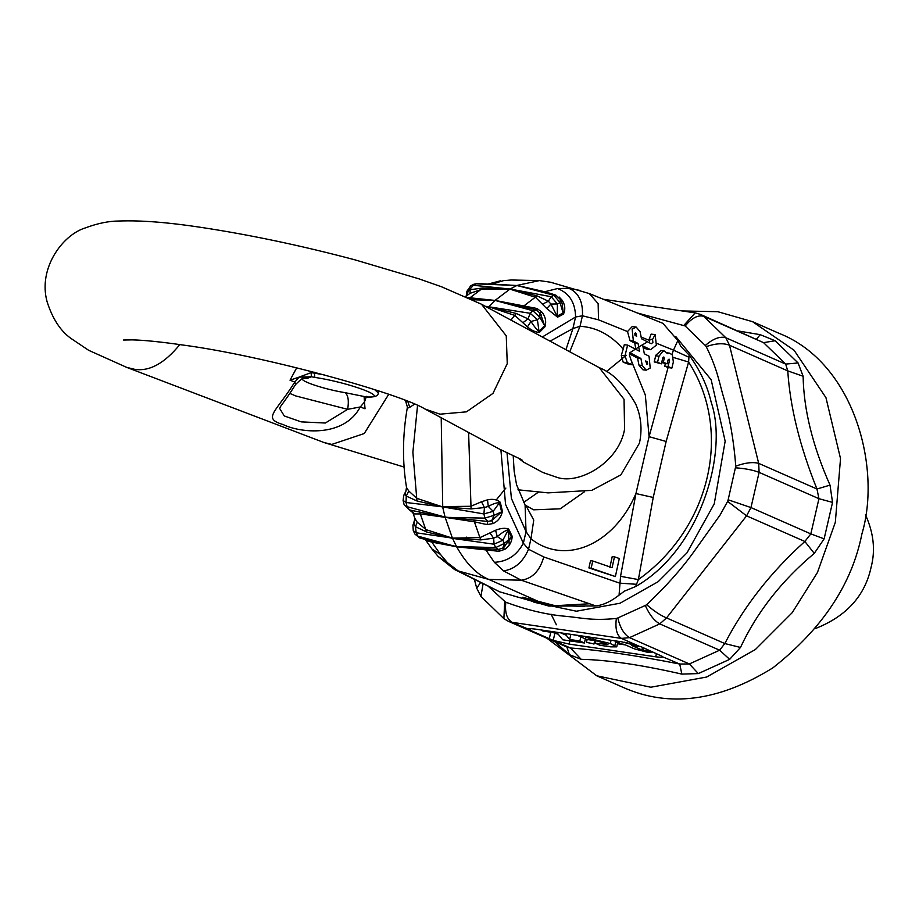 <?xml version="1.0" encoding="UTF-8"?>
<svg xmlns="http://www.w3.org/2000/svg" width="919" height="919" viewBox="0 0 919 919"><rect width="100%" height="100%" fill="white"/><g stroke="black" fill="none" stroke-linecap="round" stroke-linejoin="round"><path stroke-width="1.38" d="M619.303 558.499L615.374 576.558L591.181 568.206L592.744 560.981L612.111 567.666L614.466 556.822L619.303 558.499M592.744 560.981L590.503 560.728L588.93 567.953L591.181 568.206M614.466 556.822L612.226 556.569L609.86 567.414M615.374 576.558L588.93 567.953M565.943 349.714L572.905 328.577L580.027 326.279L569.757 351.77M584.243 491.941L560.188 508.827L533.548 509.804L525.082 505.013L526.036 531.619L511.412 498.443L507.012 452.872M487.024 524.611L493.193 523.508C498.259 521.062 501.326 516.96 502.406 511.194L500.258 502.245C497.133 499.522 492.871 498.718 487.495 499.833L488.276 506.415C493.147 503.75 496.869 502.532 499.442 502.785L493.17 511.332L483.911 513.939L484.439 507.552L488.276 506.415L493.17 511.332L494.123 515.306L484.91 518.121L445.129 517.34L420.58 513.916L414.297 513.928L412.493 511.63M487.495 499.833L481.533 501.763L484.428 507.564L471.068 508.919L442.728 506.909L483.911 513.939L484.91 518.121L487.782 521.464L491.699 520.671L501.625 511.86L494.123 515.306L491.699 520.671L493.193 523.508M414.297 513.928L409.587 509.976L445.129 517.34L474.549 521.843L487.059 524.611L487.794 521.464L445.175 517.075M540.464 313.666L544.622 325.659L539.832 317.308L537.397 319.778L530.964 321.478L528 318.824L530.229 313.299L537.397 319.778L539.028 331.311C536.776 329.691 534.088 326.406 530.964 321.478L527.414 326.911C531.71 330.518 535.731 332.322 539.487 332.31L544.99 326.739C546.472 321.443 545.461 316.584 541.98 312.161L536.937 308.462L536.558 310.162L532.802 310.691L539.832 317.308L539.74 312.586L540.269 313.253L535.754 309.76L495.18 300.456L532.802 310.691L530.229 313.299L488.931 306.797L487.265 307.337M541.314 315.079L540.269 313.253M486.656 307.015L488.713 306.762L514.858 315.435L522.888 322.73L528.011 318.847L516.202 313.459L488.931 306.797M505.864 488.069L496.317 499.867M523.439 502.544L538.477 492.124M503.589 280.628L511.309 280.008L503.589 280.628L491.803 284.028L516.673 285.51L477.225 283.557L473.687 284.293L477.225 283.557M489.046 284.051L491.424 284.155M466.289 295.998L467.656 291.828L473.342 285.281L470.712 285.843L473.618 284.327M468.104 290.841L467.254 295.286M470.046 293.345L470.149 289.726L482.946 287.946L509.919 289.129L481.579 289.37L470.046 293.345L465.623 296.515M470.413 298.698L494.962 300.421L472.688 299.766M467.978 297.572L494.962 300.421M406.221 402.028L407.197 401.098M407.703 408.093L405.738 401.477L407.703 408.093L409.759 407.312M414.607 404.13L409.748 407.324L407.76 401.316M404.096 504.565L409.575 509.976L407.06 506.679L406.06 502.498L406.232 496.065L416.95 500.97L442.51 506.874L406.06 502.498L403.108 500.441L404.096 504.565L407.06 506.679L444.957 517.041M408.794 491.056L416.835 498.351L442.51 506.874M408.806 491.079L406.244 496.076L404.969 494.181L405.876 491.274L403.763 495.341L404.969 494.181L406.807 487.978L408.806 491.079M407.439 406.968C402.522 434.733 402.212 461.522 406.508 487.334L406.807 487.978M412.401 511.355L410.311 510.183M452.435 538.362L426.611 531.963L415.445 526.69L413.975 524.335L414.733 519.568L412.918 525.289L413.975 524.335L414.871 518.408L417.226 522.233L426.106 529.654L452.424 538.132L416.204 532.767L415.445 526.69L417.226 522.233M412.206 510.826L414.871 518.408M497.834 549.413L456.64 546.782L432.194 542.176L426.163 540.602L425.29 539.591M426.163 540.602L425.049 539.373M414.928 534.088L417.846 536.133L416.204 532.767L413.274 530.7L414.928 534.088L419.638 537.925L417.846 536.133L456.64 546.782L498.925 551.297L504.841 549.309C509.505 546.15 511.952 541.796 512.182 536.248L508.666 529.045C505.117 527.77 500.752 528.172 495.559 530.263L480.063 537.581L452.424 538.132L456.64 546.782C466.117 563.6 476.835 574.478 488.805 579.429L548.781 606.058L595.891 605.954C603.289 605.058 611.02 601.451 619.061 595.156L624.403 591.147L635.718 586.506C700.347 549.631 728.549 452.47 711.203 402.292C707.423 385.9 700.071 370.162 689.135 355.09L680.887 346.497L677.843 340.512L662.898 323.339L589.274 293.563L598.143 303.603L598.51 319.823L627.505 331.552L630.02 340.627L634.707 343.074L635.925 349.404M425.118 539.315L456.421 546.541M485.048 548.792L494.353 562.302L503.578 570.917C514.686 569.229 523.003 562.014 528.54 549.263L523.359 543.198L505.542 504.37L500.912 449.885M494.353 562.302C507.242 561.681 516.915 555.317 523.359 543.198L526.036 531.619L530.964 538.775L528.54 549.263L543.772 556.948L619.693 583.151L636.522 584.289L638.383 579.579L653.225 497.455L666.149 441.465L688.607 362.029L673.42 357.468M503.578 570.917L521.245 580.199C532.262 578.671 539.763 570.929 543.772 556.948M489.942 532.917L493.641 538.189L497.282 536.57L502.865 540.223L504.416 543.416L502.865 548.034L498.351 549.482L495.697 547.575L456.628 546.575M481.556 501.751L470.804 506.289L442.544 506.587L445.129 517.34L452.424 538.132L480.729 539.913L493.652 538.178L494.054 544.209L495.697 547.575L504.416 543.416L511.492 537.144L503.773 547.322M495.559 530.263L497.282 536.57C501.751 532.859 505.301 530.619 507.931 529.849L511.492 537.144L512.182 536.248M495.065 549.39L498.339 549.482M430.931 540.832L440.396 554.364L447.45 562.681L458.144 570.929L454.491 569.493L499.683 591.825L458.144 570.929L488.805 579.429L521.245 580.199L595.891 605.954M440.396 554.364L431.976 549.045L425.106 539.304M557.58 317.17L550.952 304.074L548.344 301.202L537.064 295.895L509.919 289.129L535.536 297.308L546.748 308.543L557.58 317.17L563.462 314.103C565.541 309.669 565.151 305.108 562.302 300.41L559.12 296.998M542.807 304.028L548.356 301.214L551.193 296.722L510.217 289.037M562.244 304.04L563.255 312.908L557.293 316.021L557.408 303.959L550.952 304.074L546.748 308.543M560.314 299.18L560.016 302.592L557.408 303.959L551.193 296.722L553.939 295.286L560.016 302.592L563.462 314.103M589.274 293.563L550.55 282.236L539.396 280.594L516.983 285.43L553.939 295.286L555.788 295.102L561.004 300.076L562.256 304.063M516.892 285.545L555.788 295.102M555.513 295.033L545.76 291.966L516.983 285.43L509.919 289.129L495.261 300.26L487.966 307.716M562.302 300.41L561.107 300.398M536.96 308.474L495.18 300.456M541.98 312.161L539.74 312.586M544.99 326.739L544.622 325.659L539.028 331.311L539.487 332.31M522.865 322.695L527.414 326.911M441.212 417.743L442.728 506.909M500.258 502.245L499.442 502.785L501.625 511.86L502.406 511.194M508.666 529.045L502.865 540.223L494.054 544.209L452.653 538.396M504.841 549.309L502.865 548.034M498.925 551.297L499.109 549.378M550.056 341.156L572.905 328.577L575.581 316.998C575.271 302.535 569.263 293.058 557.557 288.555L543.795 291.966M542.313 336.986L575.581 316.998L582.451 315.791L580.027 326.279C596.408 327.256 610.802 334.872 623.197 349.128L621.29 355.412L623.162 362.178L629.113 364.429L632.663 364.82L627.263 362.637L624.989 355.814L627.608 345.084L639.544 351.276L638.039 343.442L633.352 341.006L632.146 329.174L636.155 327.038L640.118 331.725L641.462 338.743L651.261 343.752L652.892 342.465L652.536 339.479L655.121 334.573L656.361 345.13L650.606 349.668L642.841 345.935L644.334 353.769L649.032 356.204L650.227 368.037L646.218 370.173L642.266 365.486L640.911 358.456L629.94 352.758L629.389 354.998L632.663 364.82M579.958 290.404L568.827 288.313C578.568 292.506 583.106 301.673 582.451 315.791L598.51 319.823M568.827 288.313L557.557 288.555M526.173 506.013L533.744 520.062L530.964 538.775C564.691 565.713 613.926 545.197 635.948 493.56L653.225 497.466M665.345 363.614L664.724 366.176L668.09 367.531L649.078 436.686L635.948 493.56L620.543 576.328L638.383 579.579C710.605 527.943 733.029 430.804 688.607 362.029L688.928 357.25L673.489 350.139L677.843 340.512M620.543 576.328L619.061 595.156M548.781 606.058L499.683 591.825M447.45 562.681L438.225 556.569L454.491 569.493M636.66 336.251L635.489 332.954L634.788 333.333L635.006 335.389L636.66 336.251M647.367 361.81L645.712 360.949L646.884 364.257L647.585 363.878L647.367 361.81L645.85 361.649M623.197 349.128L624.277 344.705L627.608 345.084M634.707 343.074L638.039 343.442M623.162 362.178L627.263 362.637M621.29 355.412L624.989 355.814M636.155 327.038L632.192 326.601L627.505 331.552M655.121 334.573L651.134 334.125L649.193 339.1L649.79 340.558L649.182 342.764M649.193 339.1L652.536 339.479M643.128 347.439L647.275 349.3L650.606 349.668M629.641 353.964L637.591 358.088L638.935 365.107L642.898 369.806L646.218 370.173M637.591 358.088L640.911 358.456M630.962 359.731L645.31 394.986L649.09 436.674L666.149 441.476M673.363 362.006L671.869 368.094L668.044 366.543L669.537 360.455L669.078 359.099L668.102 359.88L667.137 363.821L663.311 362.27L664.276 358.33L663.828 356.974L662.84 357.755L661.358 363.844L657.533 362.293L659.026 356.204L662.955 351.161L664.345 351.024L667.539 353.562L669.595 353.149L672.375 354.975L673.363 362.006M668.09 367.531L671.869 368.094M664.345 351.024L661.014 350.644L655.867 355.205L654.202 361.925L661.358 363.844M654.202 361.925L657.533 362.293M664.724 366.176L668.044 366.543M661.669 362.58L667.137 363.821M661.783 362.097L663.311 362.27M688.928 357.25L689.135 355.09M635.718 586.506L636.522 584.289M522.601 597.258L555.156 605.713L589.527 603.76M466.335 537.121L467.828 540.533M675.844 336.63L711.157 379.731L725.16 441.2L714.247 503.853L686.964 552.87L658.165 581.693L620.061 603.22L576.385 611.215L534.008 602.278M554.766 641.692L569.378 654.638L581.164 659.325C607.551 659.888 641.106 664.816 681.841 674.109L698.314 673.581L729.663 659.348L740.496 647.447C756.969 612.157 781.564 580.797 814.268 553.376L824.125 538.856L832.545 502.394L830.018 485.129C812.683 445.991 803.711 409.702 803.114 376.25L798.083 362.959L775.165 340.742L760.208 334.665L738.037 330.932M474.399 579.51L476.72 588.183L480.936 596.408L503.888 618.659L508.218 621.221L512.216 622.358L621.439 638.406L629.526 637.637L659.773 623.886L666.539 617.913L746.573 515.846L750.972 507.564L759.105 472.366L758.692 463.371L729.491 345.245L725.838 337.755L703.701 316.308L700.531 314.436L763.551 342.638L785.676 364.085L787.767 370.885C790.076 406.991 799.806 446.358 816.968 489.011L818.944 498.695L810.822 533.893L804.849 541.475C770.742 572.227 744.068 606.253 724.815 643.553L719.623 650.204L689.365 663.955L679.727 664.046C635.879 655.431 599.475 650.078 570.492 647.998L581.164 659.325M558.224 634.202L554.892 633.214L553.238 640.405L569.171 644.093L655.695 656.809C661.129 657.487 663.38 657.372 662.461 656.453L641.508 646.907L621.543 641.784L535.019 629.067C529.585 628.389 527.334 628.504 528.253 629.423L570.492 647.998L567.724 647.39L508.218 621.221M577.132 635.259L586.586 639.417L597.407 641.002L607.448 644.426L595.317 643.254L599.866 645.253L610.687 646.85L616.729 646.85L610.308 643.518L589.447 638.498L585.277 636.672L598.763 638.429M607.448 644.426L608.033 644.851M595.317 643.254L595.88 640.784M589.447 638.498L589.722 637.315M541.073 629.952L542.865 631.043L550.274 632.134C550.676 631.353 553.135 631.801 557.638 633.467L562.784 639.808L584.415 642.99L579.866 640.98L569.677 639.486L566.265 635.282L560.659 632.835M550.401 631.594L549.688 631.709M584.415 642.99L585.575 637.947M579.866 640.98L581.026 635.948M577.546 635.443L570.733 634.317M569.677 639.486L570.848 634.455M593.364 643.737L586.46 642.404L593.364 643.737M637.143 645.356L640.118 646.666L631.468 645.402L641.91 649.986L650.79 651.364L651.95 652.26L647.252 652.226L634.489 648.894L624.058 644.311L619.728 643.679L615.179 641.669L619.498 642.312L616.683 641.071M624.265 642.232L633.972 644.437M643.243 650.261L643.782 647.906M626.919 643.392L627.057 642.772M615.179 641.669L615.362 640.876M554.892 633.214L550.561 631.606M625.448 644.92L617.442 643.748M528.115 629.055L512.216 622.358C506.84 619.176 504.703 612.468 505.829 602.209C526.564 609.894 546.093 614.547 564.404 616.189C580.934 617.557 591.043 621.003 616.35 618.453L617.798 618.005M662.61 656.809L679.727 664.046L681.841 674.109M645.299 605.506L646.643 604.679C653.903 611.032 660.543 615.443 666.539 617.913L724.815 643.553L740.496 647.447M646.643 604.679C665.413 587.069 681.105 569.493 693.719 551.986L720.059 515.065L727.63 501.395L746.573 515.846L804.849 541.475L814.268 553.376M824.125 538.856L810.822 533.893L750.972 507.564L728.147 499.787L735.774 466.151C745.217 462.716 752.856 461.797 758.692 463.371L816.968 489.011L830.018 485.129M735.774 466.151C733.799 440.856 729.962 418.627 724.252 399.466C719.014 382.247 717.831 370.104 706.229 346.624C715.706 343.35 723.46 342.89 729.491 345.245L787.767 370.885L803.114 376.25M756.567 339.077L760.208 334.665M815.417 628.539C846.399 616.35 864.974 595.868 871.143 567.057C875.554 550.263 873.659 532.836 865.457 514.778M547 638.28L596.684 675.764L650.836 687.228L706.665 677.027L755.384 649.526L792.201 612.686L817.462 572.445L835.325 522.337L840.517 458.57L825.951 397.663L794.073 350.242L752.512 321.661L779.082 333.344C853.981 362.787 881.792 467.53 861.884 534.019C851.936 584.312 822.264 628.918 772.868 667.86C719.049 701.277 669.204 707.814 623.312 687.481L596.741 675.798M556.374 624.771L551.067 614.156M606.276 371.713L626.241 355.274M629.837 352.747L639.67 346.417M640.359 346.003L646.287 342.615M752.512 321.661L717.808 311.702L682.691 310.955M508.333 530.803L509.252 544.887M476.72 588.183L480.545 582.589M488.805 586.747L504.692 601.348L503.888 618.659M504.669 601.382L505.829 602.209M637.487 645.471L621.439 638.406C616.787 635.339 615.087 628.676 616.35 618.453M698.314 673.581L689.365 663.955L629.526 637.637C624.116 634.466 620.21 627.907 617.786 617.97L645.276 605.472C649.388 614.639 654.225 620.784 659.773 623.886L719.623 650.204L729.663 659.348M727.63 501.395L728.181 499.798M706.229 346.624L705.332 345.464M798.083 362.959L785.676 364.085L725.838 337.755C719.945 336.09 713.11 338.674 705.298 345.498L685.195 326.004C691.766 317.985 697.935 314.746 703.701 316.308L763.551 342.638L775.165 340.742M685.218 325.969L637.143 312.919M700.531 314.436L695.189 312.874L684.069 325.142M521.912 459.81L499.281 449.012L521.475 459.569L523.37 461.993L518.385 458.133M289.887 393.447L295.78 395.951L347.635 409.334L325.337 423.027L301.168 421.867L284.27 415.951L279.663 408.461L280.261 407.186C279.652 407.094 283.994 402.775 295.573 384.533L294.804 382.04C275.907 412.436 261.835 418.317 283.178 424.578C299.72 432.711 343.66 438.11 360.259 406.968L364.487 402.062L365.038 408.783L360.259 406.968L347.646 409.334C349.059 400.787 348.232 395.239 345.13 392.677C319.261 388.461 290.691 377.583 307.428 378.318L311.346 376.767L299.031 377.135L311.185 372.62L323.993 374.791M304.97 377.847L307.428 378.318M311.185 372.62L311.346 376.767L314.838 377.387C350.507 382.775 392.287 398.697 366.026 396.882L345.13 392.677M366.026 396.882L364.131 396.882M366.371 396.365L364.487 402.062L364.119 396.882M290.025 380.213L299.031 377.135L294.804 382.04L290.025 380.213L296.699 367.795M314.838 377.387L314.287 372.229M516.673 285.51L476.088 283.845L473.342 285.281L509.999 289.003M482.946 287.946L468.874 298.629M485.347 306.303L488.713 306.762M417.548 405.417L412.872 452.309L416.95 500.97M426.611 531.963L419.615 511.998M522.991 306.59L537.064 295.895M510.964 320.099L516.202 313.459M468.61 432.493L471.068 508.919M480.729 539.913L473.733 519.947M584.53 606.414L547.506 605.242L513.813 596.017M636.189 333.769L634.638 333.597M630.02 340.627L633.352 341.006M641.14 337.055L649.79 340.558M645.885 348.875L649.205 349.243M638.935 365.107L642.266 365.486M655.695 355.837L659.026 356.204M667.998 360.294L669.537 360.455M664.276 358.33L662.748 358.169M656.89 343.43L673.489 350.139L671.938 354.412M566.92 647.045L569.378 654.638M606.126 644.839L606.333 643.943M614.857 645.517L615.696 641.899M610.308 643.518L611.055 640.244M592.847 639.004L593.123 637.82M566.265 635.282L566.621 633.708M641.91 649.986L642.519 647.355M569.918 640.853L569.171 644.093M656.465 653.489L655.695 656.809M550.883 631.744L549.229 638.9M530.7 628.619L530.252 630.56M528.402 628.803L528.253 629.423M735.533 467.805C745.194 468.506 753.052 470.023 759.105 472.366L818.944 498.695L832.545 502.394M480.936 596.408L483.061 583.864M374.561 389.576L378.306 392.918C378.272 396.066 374.401 397.433 366.67 397.008M179.825 344.579C164.432 363.419 149.36 371.667 134.611 369.312L126.707 367.382L323.902 442.498L404.073 467.059M388.737 394.297L364.234 433.538L331.805 444.417L323.902 442.498M123.468 340.03L132.405 339.881C144.053 340.145 160.768 341.845 182.559 344.981C264.718 355.802 400.523 393.78 425.049 409.035L439.994 414.182L466.473 411.838L492.963 393.389L507.254 363.637L506.254 335.849L481.499 304.235L599.291 367.68L624.047 399.294L624.575 429.299C618.809 462.314 579.889 484.405 557.787 477.627L542.842 472.481L523.359 461.981M525.082 505.013L516.535 484.623L514.146 471.16L513.204 455.709M466.209 296.067L466.944 291.231L470.712 285.843M405.738 401.477L404.9 400.19M403.108 500.441L403.763 495.341M406.508 487.334L405.876 491.286M413.274 530.7L412.918 525.289M414.802 518.236L414.733 519.568M425.474 539.487L419.638 537.925M504.841 546.414L503.486 547.609M500.304 280.858L488.161 284.017M431.976 549.045L438.225 556.569M511.309 280.008L539.396 280.594M666.275 352.77L669.595 353.149M617.89 641.818L616.729 646.85M587.138 639.498L586.46 642.404M594.731 640.612L593.915 644.127M652.111 651.571L651.95 652.26M695.189 312.874L603.381 299.272M295.573 384.533C301.558 378.605 304.786 376.365 305.234 377.812L304.407 377.824M378.766 390.943L378.306 392.918M481.499 304.235L441.579 286.797L418.949 278.848L354.745 259.79C300.616 245.442 248.992 234.586 199.871 227.2C167.476 222.295 140.596 220.227 119.217 221.019C108.993 220.997 97.563 223.34 84.95 228.038C62.607 235.057 37.909 268.199 47.053 301.604C52.394 318.445 60.263 330.645 70.648 338.203L88.661 350.311L126.707 367.382M425.049 409.035L499.293 449.023M599.291 367.68C612.594 372.838 624.69 384.9 635.615 403.843C641.117 416.261 642.404 429.357 639.452 443.107L620.888 474.87L591.79 490.355L548 492.871L517.96 489.793"/></g></svg>
